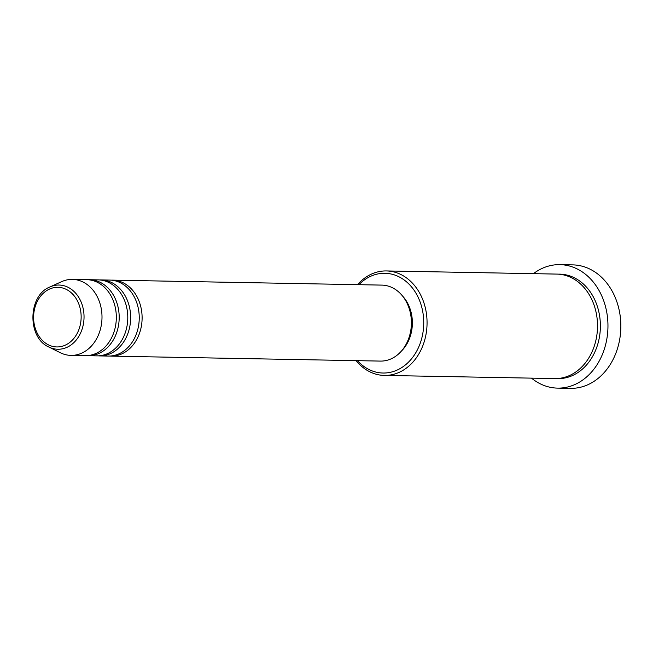 <?xml version="1.0" encoding="UTF-8"?>
<svg xmlns="http://www.w3.org/2000/svg" width="653" height="653" viewBox="0 0 653 653"><rect width="100%" height="100%" fill="white"/><g stroke="black" fill="none" stroke-linecap="round" stroke-linejoin="round"><path stroke-width="0.98" d="M111.067 280.153A37.996 30.307 91.1 0 1 112.504 280.137A37.996 30.307 91.1 0 1 141.709 311.628A37.996 30.307 91.1 0 1 122.209 353.706A37.996 30.307 91.1 0 1 111.1 356.122A37.996 30.307 91.1 0 1 109.671 356.056M99.607 279.941A37.996 30.307 91.1 0 1 101.044 279.925L109.639 280.08A37.996 30.307 91.1 0 1 138.844 311.571A37.996 30.307 91.1 0 1 119.344 353.657A37.996 30.307 91.1 0 1 108.235 356.073L99.64 355.909A37.996 30.307 91.1 0 1 98.211 355.844M101.044 279.925A37.996 30.307 91.1 0 1 130.249 311.416A37.996 30.307 91.1 0 1 110.749 353.493A37.996 30.307 91.1 0 1 99.64 355.909M88.155 279.729A37.996 30.307 91.1 0 1 89.583 279.713L98.179 279.876A37.996 30.307 91.1 0 1 127.384 311.359A37.996 30.307 91.1 0 1 107.884 353.444A37.996 30.307 91.1 0 1 96.775 355.861L88.179 355.697A37.996 30.307 91.1 0 1 86.751 355.632M89.583 279.713A37.996 30.307 91.1 0 1 118.789 311.203A37.996 30.307 91.1 0 1 99.289 353.289A37.996 30.307 91.1 0 1 88.179 355.697M72.393 279.394L86.718 279.664A37.996 30.307 91.1 0 1 115.924 311.146A37.996 30.307 91.1 0 1 96.424 353.232A37.996 30.307 91.1 0 1 85.314 355.648L70.989 355.387A37.996 30.307 91.1 0 1 60.305 352.718L48.804 346.996A32.111 25.606 91.1 0 0 67.226 347.208A32.111 25.606 91.1 0 0 82.539 306.045A32.111 25.606 91.1 0 0 49.914 286.961L61.611 281.663A37.996 30.307 91.1 0 1 72.393 279.394A37.996 30.307 91.1 0 1 101.599 310.885A37.996 30.307 91.1 0 1 82.098 352.971A37.996 30.307 91.1 0 1 70.989 355.387M357.493 360.676A49.873 39.776 -88.9 0 0 397.612 369.851A49.873 39.776 -88.9 0 0 421.324 305.645A49.873 39.776 -88.9 0 0 370.3 276.456A49.873 39.776 -88.9 0 0 358.897 284.684M357.493 284.659A52.248 41.678 91.1 0 1 371.084 274.26A52.248 41.678 91.1 0 1 386.356 270.938A52.248 41.678 91.1 0 1 426.507 314.24A52.248 41.678 91.1 0 1 399.693 372.104A52.248 41.678 91.1 0 1 384.421 375.426A52.248 41.678 91.1 0 1 356.089 360.644M557.564 388.119L570.461 388.355A61.749 49.253 -88.9 0 0 588.508 384.437A61.749 49.253 -88.9 0 0 620.195 316.052A61.749 49.253 -88.9 0 0 572.738 264.881L559.85 264.645A61.749 49.253 91.1 0 1 607.306 315.815A61.749 49.253 91.1 0 1 575.611 384.193A61.749 49.253 91.1 0 1 557.564 388.119A61.749 49.253 91.1 0 1 531.501 378.136M386.356 270.938L556.805 274.089A52.248 41.678 91.1 0 1 596.964 317.382A52.248 41.678 91.1 0 1 570.151 375.246A52.248 41.678 91.1 0 1 554.879 378.569L384.421 375.426M112.504 280.137L381.793 285.108A37.996 30.307 91.1 0 1 410.998 316.599A37.996 30.307 91.1 0 1 391.498 358.677A37.996 30.307 91.1 0 1 380.389 361.093L111.1 356.122M533.428 273.656A61.749 49.253 91.1 0 1 541.802 268.563A61.749 49.253 91.1 0 1 559.85 264.645M402.444 295.907A35.629 28.414 91.1 0 1 401.424 351.069M49.212 289.214A29.818 23.777 -88.9 0 0 35.033 327.594A29.818 23.777 -88.9 0 0 65.537 345.037A29.818 23.777 -88.9 0 0 79.707 306.657A29.818 23.777 -88.9 0 0 49.212 289.214M558.242 274.146A52.248 41.678 91.1 0 1 599.707 316.55A52.248 41.678 91.1 0 1 573.016 375.304A52.248 41.678 91.1 0 1 556.307 378.569M49.644 287.083A32.111 25.606 91.1 0 1 49.914 286.961L49.636 287.083C27.785 295.817 27.206 337.764 48.804 346.996"/></g></svg>
